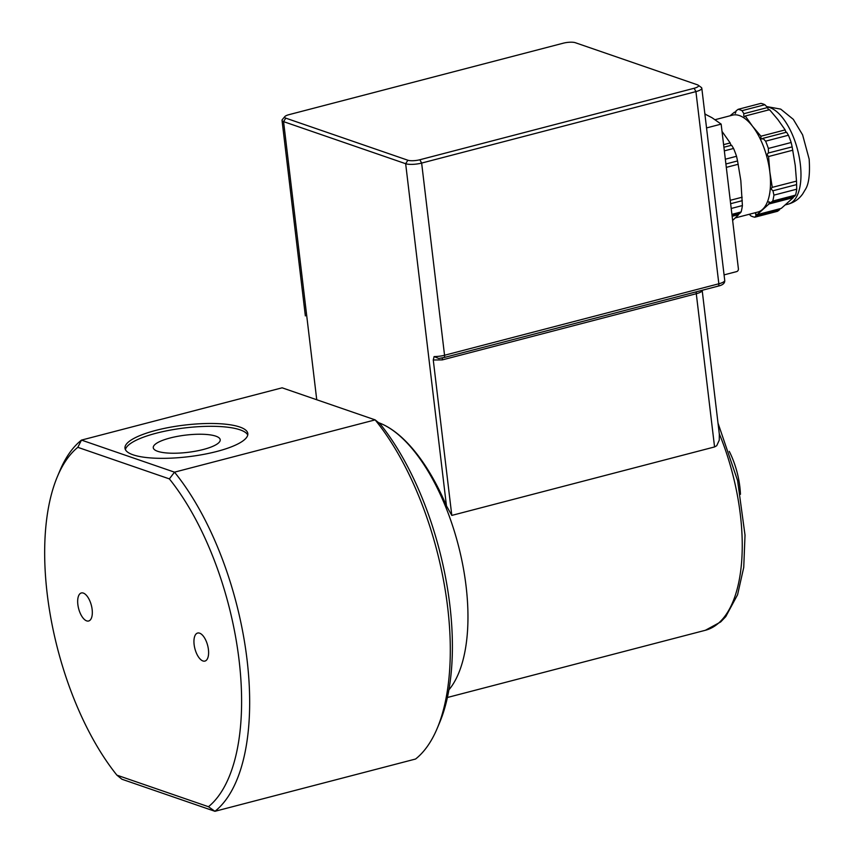 <?xml version="1.0" encoding="UTF-8"?>
<svg xmlns="http://www.w3.org/2000/svg" width="854" height="854" viewBox="0 0 854 854"><rect width="100%" height="100%" fill="white"/><g stroke="black" fill="none" stroke-linecap="round" stroke-linejoin="round"><path stroke-width="1.28" d="M194.125 644.599A14.486 6.576 75.4 0 1 197.626 633.049A14.486 6.576 75.4 0 1 207.639 645.41A14.486 6.576 75.4 0 1 204.928 661.081A14.486 6.576 75.4 0 1 194.125 644.599M169.37 478.891A194.402 88.261 75.4 0 1 239.067 660.089A194.402 88.261 75.4 0 1 208.461 806.72L116.902 775.154A194.402 88.261 75.4 0 1 57.442 476.489A194.402 88.261 75.4 0 1 77.81 447.325L169.37 478.891L174.504 472.166L81.482 440.098L77.81 447.325M77.853 604.515A14.486 6.576 75.4 0 1 81.343 592.964A14.486 6.576 75.4 0 1 91.357 605.326A14.486 6.576 75.4 0 1 88.645 620.997A14.486 6.576 75.4 0 1 77.853 604.515M116.902 775.154L121.919 779.232L214.941 811.3A200.295 90.93 -104.6 0 0 247.052 659.768A200.295 90.93 -104.6 0 0 174.504 472.166L375.141 419.88A200.295 90.93 75.4 0 1 437.141 728.515A200.295 90.93 75.4 0 1 415.578 759.025L214.941 811.3L208.461 806.72M57.442 476.489L59.919 470.607A200.295 90.93 -104.6 0 1 81.482 440.098L282.119 387.812L375.141 419.88L380.158 423.958A194.402 88.261 -104.6 0 1 439.629 722.623L437.141 728.515M216.927 451.435A61.851 15.927 173.2 0 1 124.983 448.233A61.851 15.927 173.2 0 1 184.517 425.089A61.851 15.927 173.2 0 1 247.831 433.586A61.851 15.927 173.2 0 1 216.927 451.435M247.756 435.028A61.851 15.927 -6.8 0 0 184.859 427.918A61.851 15.927 -6.8 0 0 125.399 449.62M170.106 437.995A33.712 8.679 -6.8 0 0 153.272 447.731A33.712 8.679 -6.8 0 0 203.38 449.471A33.712 8.679 -6.8 0 0 220.215 439.746A33.712 8.679 -6.8 0 0 170.106 437.995M448.894 689.861A144.924 65.79 -104.6 0 0 458.032 544.158A144.924 65.79 -104.6 0 0 378.568 422.666A150.219 68.203 75.4 0 1 446.461 505.878L451.798 515.41L714.563 446.941L716.73 445.703L719.26 440.141L719.324 434.163L702.169 290.285A11.785 3.032 -6.8 0 1 696.288 293.723A2.946 1.334 75.4 0 1 696.544 291.758M740.45 494.306A51.251 23.271 -104.6 0 0 729.263 451.371M749.289 214.279L750.826 215.881A55.67 25.278 -104.6 0 0 754.744 217.226L756.046 215.784L755.544 213.724L757.082 214.685L769.006 203.967L768.856 201.79L770.586 202.718L772.753 201.053L795.565 195.107L794.273 196.548L770.586 202.718M735.401 217.887L757.765 212.07A50.076 22.738 -104.6 0 0 762.462 209.476A50.076 22.738 -104.6 0 0 769.849 172.124L768.589 156.517C766.924 155.076 766.881 153.923 768.461 153.047L768.365 148.447L791.167 142.501L792.138 146.877L768.098 153.069M779.702 208.782L779.723 209.614L777.556 211.28L754.744 217.226M779.723 209.614L756.046 215.784M793.195 196.826L793.238 197.658L781.303 208.365L757.082 214.685M793.238 197.658L769.006 203.967M772.753 201.053A55.67 25.278 -104.6 0 0 773.927 195.128L772.955 190.762C771.109 189.417 770.884 188.307 772.283 187.442L769.849 172.124A50.076 22.738 -104.6 0 0 752.534 126.264L745.307 116.005L744.667 116.667M771.963 187.442L796.504 181.123L796.739 189.182L773.927 195.128M796.633 184.592L772.955 190.762M792.138 146.877L795.245 165.505L796.504 181.123M792.822 150.197L768.589 156.517M768.365 148.447A55.67 25.278 -104.6 0 0 765.611 141.177L762.91 138.359L762.206 139.042M769.539 109.686L745.307 116.005C743.983 117.051 743.503 116.293 743.877 113.71L742.041 110.668L764.853 104.722L767.554 107.54C768.365 109.814 769.027 110.529 769.539 109.686L777.93 119.645L785.157 129.904C785.808 132.242 786.288 133.01 786.598 132.189L762.91 138.359C761.426 139.48 760.765 138.764 760.925 136.213L752.534 126.264A50.076 22.738 -104.6 0 0 732.519 115.151L714.905 119.741M786.598 132.189L788.423 135.231L765.611 141.177M785.157 129.904L760.925 136.213M767.554 107.54L743.877 113.71M742.041 110.668A55.67 25.278 -104.6 0 0 738.123 109.323L735.956 110.988L735.411 113.315L734.376 112.237L730.042 115.792M764.853 104.722A55.67 25.278 -104.6 0 0 760.935 103.377L738.123 109.323M735.977 111.821L734.376 112.237M795.565 195.107A55.67 25.278 -104.6 0 0 796.739 189.182M791.167 142.501A55.67 25.278 -104.6 0 0 788.423 135.231M723.594 144.646L730.181 142.938C730.843 145.276 731.323 146.034 731.622 145.223L733.575 148.457L724.341 150.87M722.014 131.388L730.181 142.938M723.904 147.23L731.622 145.223M725.9 163.979L737.557 160.936L740.824 180.568L742.404 205.558L731.205 208.483M725.334 159.207L736.532 156.282L737.557 160.936M726.306 167.373L738.24 164.256M730.234 200.316L742.169 197.21M730.64 203.7L742.297 200.669M732.049 215.475L739.767 213.468L741.144 211.931A58.915 26.741 -104.6 0 0 742.404 205.558M731.91 214.343L741.144 211.931M738.689 213.746L738.731 214.567L732.636 220.439M732.145 216.286L738.731 214.567M736.532 156.282A58.915 26.741 -104.6 0 0 733.575 148.457M704.892 114.041L712.022 117.724L721.15 124.118L738.4 268.818A2.359 2.007 -71 0 1 736.639 271.604L724.064 274.881M721.15 124.118L706.546 127.929M284.862 116.56A8.839 2.274 173.2 0 1 289.036 114.649L563.32 43.18A8.839 2.274 173.2 0 1 575.297 42.7L697.387 84.792A8.839 2.274 173.2 0 1 698.156 85.165A8.839 2.274 173.2 0 1 694.131 88.272L419.848 159.751A8.839 2.274 173.2 0 1 407.87 160.232L285.78 118.14A8.839 2.274 173.2 0 1 284.862 116.56L282.364 119.528A11.785 3.032 -6.8 0 0 282.033 120.382L305.358 315.905M443.439 357.58L438.796 358.499L434.099 356.566L433.266 359.993L451.798 515.41M282.033 120.382A11.785 3.032 -6.8 0 0 283.571 121.631L405.661 163.712A11.785 3.032 -6.8 0 0 421.641 163.071L695.925 91.602A11.785 3.032 -6.8 0 0 701.807 88.208A11.785 3.032 -6.8 0 0 701.294 87.45L698.156 85.165M447.4 697.494L705.393 630.273A144.924 65.79 -104.6 0 0 719.271 433.715M766.614 106.558L780.705 109.12L793.302 119.336L802.611 134.868L809.154 159.09C810.126 174.12 808.834 184.293 805.279 189.609L802.771 193.815C799.216 198.929 794.369 202.366 788.242 204.127A50.076 22.738 -104.6 0 0 800.326 164.181A50.076 22.738 -104.6 0 0 766.988 106.953M442.596 357.901A2.946 1.334 -104.6 0 0 442.319 359.897L696.288 293.723L714.563 446.941M433.256 359.993L442.319 359.897M717.723 286.111A2.946 1.334 -104.6 0 0 718.129 286.133A2.946 1.334 -104.6 0 0 718.844 283.784L444.55 355.253A2.946 1.334 75.4 0 1 443.845 357.602L718.129 286.133C722.794 285.097 724.993 283.176 724.726 280.379A11.785 3.032 173.2 0 1 718.844 283.784L695.925 91.602L694.131 88.272M419.848 159.751L421.641 163.071L444.55 355.253A11.785 3.032 173.2 0 1 434.099 356.566M407.87 160.232L405.661 163.712L446.461 505.878M316.738 399.747L283.571 121.631L285.78 118.14M705.393 630.273L720.669 621.947L725.751 616.641L737.578 594.736L743.738 567.408L745.019 535.116L737.6 480.631L718 423.072M788.242 204.127L785.637 204.8M705.703 114.276L704.881 113.998M438.796 358.499L443.845 357.602M701.807 88.208L724.726 280.379"/></g></svg>
